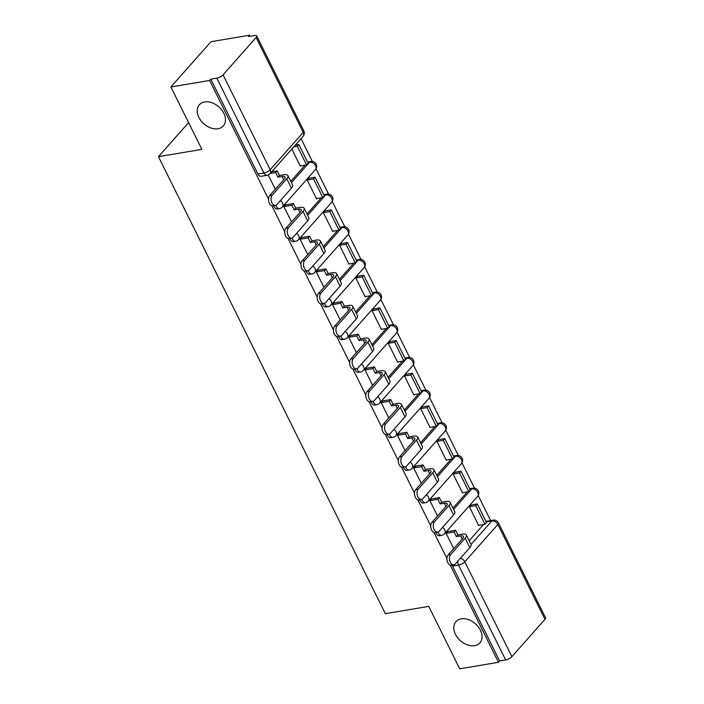 <?xml version="1.0" encoding="UTF-8"?>
<svg xmlns="http://www.w3.org/2000/svg" width="704" height="704" viewBox="0 0 704 704"><rect width="100%" height="100%" fill="white"/><g stroke="black" fill="none" stroke-linecap="round" stroke-linejoin="round"><path stroke-width="1.06" d="M461.278 618.851A15.981 11.317 41.5 0 1 478.262 626.789A15.981 11.317 41.5 0 1 479.899 642.849A15.981 11.317 41.5 0 1 474.593 645.656A15.981 11.317 41.5 0 1 457.609 637.718A15.981 11.317 41.5 0 1 455.972 621.658A15.981 11.317 41.5 0 1 461.278 618.851M204.688 101.939A15.981 11.317 41.5 0 1 221.672 109.877A15.981 11.317 41.5 0 1 223.309 125.937A15.981 11.317 41.5 0 1 217.994 128.753A15.981 11.317 41.5 0 1 201.01 120.815A15.981 11.317 41.5 0 1 199.373 104.755A15.981 11.317 41.5 0 1 204.688 101.939M435.908 532.453A4.99 3.062 80.5 0 0 436.304 533.43A4.99 3.062 80.5 0 0 439.472 535.718L441.61 535.357A4.99 3.062 -99.5 0 1 438.451 533.069A4.99 3.062 -99.5 0 1 438.038 532.066M419.69 499.778A4.99 3.062 80.5 0 0 420.086 500.755A4.99 3.062 80.5 0 0 423.254 503.043L425.392 502.682A4.99 3.062 -99.5 0 1 422.224 500.394A4.99 3.062 -99.5 0 1 421.819 499.391M403.471 467.104A4.99 3.062 80.5 0 0 403.867 468.081A4.99 3.062 80.5 0 0 407.035 470.369L409.174 470.008A4.99 3.062 -99.5 0 1 406.006 467.72A4.99 3.062 -99.5 0 1 405.601 466.717M387.253 434.43A4.99 3.062 80.5 0 0 387.649 435.406A4.99 3.062 80.5 0 0 390.808 437.694L392.955 437.334A4.99 3.062 -99.5 0 1 389.787 435.054A4.99 3.062 -99.5 0 1 389.382 434.042M371.034 401.755A4.99 3.062 80.5 0 0 371.43 402.741A4.99 3.062 80.5 0 0 374.59 405.02L376.737 404.659A4.99 3.062 -99.5 0 1 373.569 402.38A4.99 3.062 -99.5 0 1 373.164 401.368M354.816 369.081A4.99 3.062 80.5 0 0 355.212 370.066A4.99 3.062 80.5 0 0 358.371 372.346L360.518 371.994A4.99 3.062 -99.5 0 1 357.35 369.706A4.99 3.062 -99.5 0 1 356.946 368.694M338.598 336.415A4.99 3.062 80.5 0 0 338.994 337.392A4.99 3.062 80.5 0 0 342.153 339.68L344.291 339.319A4.99 3.062 -99.5 0 1 341.132 337.031A4.99 3.062 -99.5 0 1 340.727 336.019M322.37 303.741A4.99 3.062 80.5 0 0 322.775 304.718A4.99 3.062 80.5 0 0 325.934 307.006L328.073 306.645A4.99 3.062 -99.5 0 1 324.914 304.357A4.99 3.062 -99.5 0 1 324.509 303.345M306.152 271.066A4.99 3.062 80.5 0 0 306.557 272.043A4.99 3.062 80.5 0 0 309.716 274.331L311.854 273.97A4.99 3.062 -99.5 0 1 308.695 271.682A4.99 3.062 -99.5 0 1 308.29 270.679M289.934 238.392A4.99 3.062 80.5 0 0 290.33 239.369A4.99 3.062 80.5 0 0 293.498 241.657L295.636 241.296A4.99 3.062 -99.5 0 1 292.477 239.008A4.99 3.062 -99.5 0 1 292.063 238.005M273.715 205.718A4.99 3.062 80.5 0 0 274.111 206.694A4.99 3.062 80.5 0 0 277.279 208.982L279.418 208.622A4.99 3.062 -99.5 0 1 276.258 206.334A4.99 3.062 -99.5 0 1 275.845 205.33M490.653 520.59L478.21 495.519M474.54 488.136L461.991 462.845M458.322 455.462L445.773 430.17M442.103 422.796L429.554 397.496M425.885 390.122L413.327 364.83M409.666 357.447L397.109 332.156M393.448 324.773L380.89 299.482M377.23 292.098L364.672 266.807M361.011 259.424L348.454 234.133M344.793 226.75L332.235 201.458M328.574 194.075L316.017 168.784M312.356 161.41L301.039 138.626M250.219 36.238L249.7 35.2L248.538 36.52L254.566 35.508A4.99 1.751 -26.4 0 1 256.705 35.93A4.99 1.751 -26.4 0 1 256.124 37.497L223.062 74.844L270.16 169.717L303.222 132.37L256.124 37.497M450.226 565.136L498.458 662.297L459.721 668.8L428.736 606.382L385.326 613.668L158.47 156.658L201.872 149.38L170.896 86.962L210.971 41.703L249.7 35.2M469.19 540.742L483.542 524.533M170.896 86.962L209.625 80.467L268.523 199.1M271.814 205.726L284.742 231.774M288.033 238.401L300.96 264.449M304.251 271.075L317.178 297.123M320.47 303.75L333.397 329.798M336.688 336.424L349.615 362.472M352.906 369.098L365.834 395.138M369.125 401.773L382.052 427.812M385.343 434.438L398.27 460.486M401.562 467.113L414.498 493.161M417.78 499.787L430.716 525.835M433.998 532.462L446.934 558.51M544.949 619.326L497.851 524.454A4.99 1.751 -26.4 0 0 498.432 522.887L545.53 617.76A4.99 1.751 153.6 0 1 544.949 619.326L511.887 656.674A4.99 1.751 153.6 0 1 505.657 659.965L458.559 565.092A4.99 3.062 -99.5 0 1 457.776 561.211M498.458 662.297L499.62 660.977L505.657 659.965M210.795 79.147L257.893 174.02A4.99 3.062 80.5 0 0 261.061 176.308L267.089 175.296A4.99 3.062 -99.5 0 1 263.93 173.008L216.832 78.135L210.795 79.147L209.625 80.467M216.832 78.135A4.99 1.751 -26.4 0 0 223.062 74.844M291.817 149.046L300.362 166.267L300.714 165.871M309.03 178.218L307.226 180.092L316.58 198.942L316.932 198.546M285.762 204.811L283.853 206.483L291.526 221.927M325.248 210.883L323.444 212.758L332.798 231.616L333.15 231.211M301.981 237.486L300.071 239.158L307.745 254.602M341.466 243.558L339.662 245.432L349.017 264.282L349.369 263.886M318.199 270.16L316.29 271.832L323.963 287.276M357.685 276.232L355.881 278.106L365.235 296.956L365.587 296.56M334.418 302.834L332.508 304.498L340.182 319.95M373.903 308.906L372.099 310.781L381.454 329.63L381.806 329.234M350.636 335.509L348.735 337.172L356.4 352.625M390.122 341.581L388.318 343.455L397.672 362.305L398.024 361.909M366.854 368.183L364.954 369.846L372.618 385.299M406.34 374.255L404.536 376.13L413.89 394.979L414.242 394.583M383.073 400.858L381.172 402.521L388.837 417.974M422.558 406.93L420.754 408.804L430.109 427.654L430.461 427.258M399.3 433.532L397.39 435.195L405.055 450.639M438.777 439.604L436.973 441.478L446.336 460.328L446.679 459.923M415.518 466.198L413.609 467.87L421.274 483.314M454.995 472.27L453.191 474.144L462.554 492.994L462.906 492.598M431.737 498.872L429.827 500.544L437.492 515.988M471.214 504.944L469.41 506.818L478.773 525.668L479.125 525.272M447.955 531.546L446.046 533.218L453.71 548.662M452.971 508.068L467.324 491.858M436.753 475.394L451.106 459.184M420.534 442.719L434.878 426.51M404.316 410.054L418.66 393.844M388.098 377.379L402.442 361.17M371.87 344.705L386.223 328.495M355.652 312.03L370.005 295.821M339.434 279.356L353.786 263.146M323.215 246.682L337.568 230.472M306.997 214.007L321.35 197.798M290.778 181.333L305.131 165.123M188.602 122.628L158.47 156.658M268.215 174.97L275.308 189.253M453.622 509.388L471.768 488.893A4.99 3.062 -99.5 0 1 473.018 488.162L470.879 488.514A4.99 3.062 80.5 0 0 469.85 489.025M437.404 476.714L455.55 456.218A4.99 3.062 -99.5 0 1 456.799 455.488L454.661 455.849A4.99 3.062 80.5 0 0 453.631 456.359M421.186 444.039L439.331 423.553A4.99 3.062 -99.5 0 1 440.581 422.814L438.442 423.174A4.99 3.062 80.5 0 0 437.413 423.685M404.967 411.365L423.113 390.878A4.99 3.062 -99.5 0 1 424.362 390.139L422.224 390.5A4.99 3.062 80.5 0 0 421.194 391.01M388.749 378.699L406.894 358.204A4.99 3.062 -99.5 0 1 408.144 357.465L406.006 357.826A4.99 3.062 80.5 0 0 404.976 358.336M372.53 346.025L390.676 325.53A4.99 3.062 -99.5 0 1 391.926 324.79L389.787 325.151A4.99 3.062 80.5 0 0 388.758 325.662M356.312 313.35L374.458 292.855A4.99 3.062 -99.5 0 1 375.707 292.116L373.569 292.477A4.99 3.062 80.5 0 0 372.539 292.987M340.094 280.676L358.23 260.181A4.99 3.062 -99.5 0 1 359.489 259.442L357.35 259.802A4.99 3.062 80.5 0 0 356.321 260.313M323.875 248.002L342.012 227.506A4.99 3.062 -99.5 0 1 343.27 226.776L341.123 227.128A4.99 3.062 80.5 0 0 340.102 227.638M307.657 215.327L325.794 194.832A4.99 3.062 -99.5 0 1 327.052 194.102L324.905 194.462A4.99 3.062 80.5 0 0 323.884 194.973M291.43 182.653L309.575 162.166A4.99 3.062 -99.5 0 1 310.834 161.427L308.686 161.788A4.99 3.062 80.5 0 0 307.657 162.298M499.62 660.977L452.522 566.104A4.99 3.062 -99.5 0 1 452.126 565.127M471.038 544.465L491.885 520.916A4.99 3.062 -99.5 0 1 493.134 520.177L487.098 521.189A4.99 3.062 80.5 0 0 486.068 521.699M275.493 205.418L272.967 205.841A5.614 3.441 -99.5 0 1 268.946 202.118A5.614 3.441 -99.5 0 1 269.694 195.589L272.228 195.166A5.614 3.441 80.5 0 0 271.471 201.696A5.614 3.441 80.5 0 0 275.493 205.418A5.614 3.441 80.5 0 0 276.901 204.591L291.447 188.162A9.988 3.502 -26.4 0 0 292.609 185.029L287.936 175.604A9.988 3.502 -26.4 0 0 283.659 174.768L279.47 175.463L277.191 170.861L271.691 171.785M279.47 175.463L277.957 177.179L282.137 176.484A6.741 2.367 153.6 0 1 285.023 177.047A6.741 2.367 153.6 0 1 284.24 179.159L269.694 195.589M277.957 177.179L275.669 172.577L277.191 170.861M270.169 173.501L275.669 172.577M300.203 165.95L306.574 164.886L308.097 163.17L298.839 144.531L295.284 145.121M306.574 164.886L297.326 146.247L298.839 144.531M293.77 146.837L297.326 146.247M272.228 195.166L286.774 178.737A9.988 3.502 -26.4 0 0 287.936 175.604M291.711 238.093L289.186 238.515A5.614 3.441 -99.5 0 1 285.164 234.793A5.614 3.441 -99.5 0 1 285.912 228.263L288.446 227.841A5.614 3.441 80.5 0 0 287.69 234.37A5.614 3.441 80.5 0 0 291.711 238.093A5.614 3.441 80.5 0 0 293.128 237.266L307.666 220.836A9.988 3.502 -26.4 0 0 308.827 217.703L304.154 208.278A9.988 3.502 -26.4 0 0 299.878 207.434L295.698 208.138L293.41 203.535L285.252 204.899M295.698 208.138L294.175 209.854L298.364 209.15A6.741 2.367 153.6 0 1 301.242 209.722A6.741 2.367 153.6 0 1 300.458 211.834L285.912 228.263M294.175 209.854L291.887 205.251L293.41 203.535M283.906 206.589L291.887 205.251M316.422 198.625L322.793 197.56L324.315 195.844L315.058 177.206L308.854 178.244M322.793 197.56L313.544 178.913L315.058 177.206M307.34 179.96L313.544 178.913M288.446 227.841L302.993 211.411A9.988 3.502 -26.4 0 0 304.154 208.278M307.93 270.767L305.404 271.19A5.614 3.441 -99.5 0 1 301.382 267.467A5.614 3.441 -99.5 0 1 302.13 260.938L304.665 260.515A5.614 3.441 80.5 0 0 303.908 267.045A5.614 3.441 80.5 0 0 307.93 270.767A5.614 3.441 80.5 0 0 309.346 269.94L323.893 253.51A9.988 3.502 -26.4 0 0 325.046 250.378L320.373 240.953A9.988 3.502 -26.4 0 0 316.096 240.108L311.916 240.812L309.628 236.21L301.47 237.574M311.916 240.812L310.394 242.528L314.582 241.824A6.741 2.367 153.6 0 1 317.46 242.396A6.741 2.367 153.6 0 1 316.677 244.508L302.13 260.938M310.394 242.528L308.106 237.917L309.628 236.21M300.124 239.263L308.106 237.917M332.64 231.299L339.011 230.234L340.534 228.518L331.276 209.871L325.072 210.918M339.011 230.234L329.762 211.587L331.276 209.871M323.558 212.634L329.762 211.587M304.665 260.515L319.211 244.086A9.988 3.502 -26.4 0 0 320.373 240.953M324.157 303.442L321.622 303.864A5.614 3.441 -99.5 0 1 317.601 300.142A5.614 3.441 -99.5 0 1 318.358 293.612L320.883 293.19A5.614 3.441 80.5 0 0 320.126 299.719A5.614 3.441 80.5 0 0 324.157 303.442A5.614 3.441 80.5 0 0 325.565 302.614L340.111 286.185A9.988 3.502 -26.4 0 0 341.264 283.043L336.591 273.618A9.988 3.502 -26.4 0 0 332.314 272.782L328.134 273.486L325.846 268.875L317.698 270.248M328.134 273.486L326.612 275.202L330.801 274.498A6.741 2.367 153.6 0 1 333.678 275.062A6.741 2.367 153.6 0 1 332.895 277.182L318.358 293.612M326.612 275.202L324.324 270.591L325.846 268.875M316.342 271.938L324.324 270.591M348.858 263.974L355.23 262.9L356.752 261.184L347.494 242.546L341.29 243.593M355.23 262.9L345.981 244.262L347.494 242.546M339.777 245.309L345.981 244.262M320.883 293.19L335.43 276.76A9.988 3.502 -26.4 0 0 336.591 273.618M340.375 336.116L337.841 336.538A5.614 3.441 -99.5 0 1 333.819 332.816A5.614 3.441 -99.5 0 1 334.576 326.286L337.102 325.864A5.614 3.441 80.5 0 0 336.354 332.394A5.614 3.441 80.5 0 0 340.375 336.116A5.614 3.441 80.5 0 0 341.783 335.289L356.33 318.859A9.988 3.502 -26.4 0 0 357.491 315.718L352.81 306.293A9.988 3.502 -26.4 0 0 348.533 305.457L344.353 306.161L342.065 301.55L333.916 302.922M344.353 306.161L342.83 307.877L347.019 307.173A6.741 2.367 153.6 0 1 349.906 307.736A6.741 2.367 153.6 0 1 349.122 309.857L334.576 326.286M342.83 307.877L340.542 303.266L342.065 301.55M332.561 304.603L340.542 303.266M365.077 296.648L371.448 295.574L372.97 293.858L363.722 275.22L357.518 276.258M371.448 295.574L362.199 276.936L363.722 275.22M355.995 277.974L362.199 276.936M337.102 325.864L351.648 309.426A9.988 3.502 -26.4 0 0 352.81 306.293M356.594 368.79L354.059 369.213A5.614 3.441 -99.5 0 1 350.038 365.49A5.614 3.441 -99.5 0 1 350.794 358.961L353.32 358.53A5.614 3.441 80.5 0 0 352.572 365.059A5.614 3.441 80.5 0 0 356.594 368.79A5.614 3.441 80.5 0 0 358.002 367.954L372.548 351.525A9.988 3.502 -26.4 0 0 373.71 348.392L369.028 338.967A9.988 3.502 -26.4 0 0 364.751 338.131L360.571 338.835L358.283 334.224L350.134 335.597M360.571 338.835L359.049 340.551L363.238 339.847A6.741 2.367 153.6 0 1 366.124 340.41A6.741 2.367 153.6 0 1 365.341 342.531L350.794 358.961M359.049 340.551L356.761 335.94L358.283 334.224M348.779 337.278L356.761 335.94M381.304 329.322L387.675 328.249L389.189 326.533L379.94 307.894L373.736 308.933M387.675 328.249L378.418 309.61L379.94 307.894M372.214 310.649L378.418 309.61M353.32 358.53L367.866 342.1A9.988 3.502 -26.4 0 0 369.028 338.967M372.812 401.456L370.278 401.887A5.614 3.441 -99.5 0 1 366.256 398.165A5.614 3.441 -99.5 0 1 367.013 391.635L369.538 391.204A5.614 3.441 80.5 0 0 368.79 397.734A5.614 3.441 80.5 0 0 372.812 401.456A5.614 3.441 80.5 0 0 374.22 400.629L388.766 384.199A9.988 3.502 -26.4 0 0 389.928 381.066L385.246 371.642A9.988 3.502 -26.4 0 0 380.978 370.806L376.79 371.51L374.502 366.898L366.353 368.262M376.79 371.51L375.267 373.226L379.456 372.522A6.741 2.367 153.6 0 1 382.342 373.085A6.741 2.367 153.6 0 1 381.559 375.197L367.013 391.635M375.267 373.226L372.979 368.614L374.502 366.898M365.006 369.952L372.979 368.614M397.522 361.997L403.894 360.923L405.407 359.207L396.158 340.569L389.954 341.607M403.894 360.923L394.636 342.285L396.158 340.569M388.432 343.323L394.636 342.285M369.538 391.204L384.085 374.774A9.988 3.502 -26.4 0 0 385.246 371.642M389.03 434.13L386.496 434.562A5.614 3.441 -99.5 0 1 382.474 430.83A5.614 3.441 -99.5 0 1 383.231 424.301L385.757 423.878A5.614 3.441 80.5 0 0 385.009 430.408A5.614 3.441 80.5 0 0 389.03 434.13A5.614 3.441 80.5 0 0 390.438 433.303L404.985 416.874A9.988 3.502 -26.4 0 0 406.146 413.741L401.465 404.316A9.988 3.502 -26.4 0 0 397.197 403.48L393.008 404.184L390.72 399.573L382.571 400.937M393.008 404.184L391.486 405.891L395.674 405.196A6.741 2.367 153.6 0 1 398.561 405.759A6.741 2.367 153.6 0 1 397.778 407.871L383.231 424.301M391.486 405.891L389.206 401.289L390.72 399.573M381.225 402.626L389.206 401.289M413.741 394.662L420.112 393.598L421.626 391.882L412.377 373.243L406.173 374.282M420.112 393.598L410.854 374.959L412.377 373.243M404.65 375.998L410.854 374.959M385.757 423.878L400.303 407.449A9.988 3.502 -26.4 0 0 401.465 404.316M405.249 466.805L402.714 467.227A5.614 3.441 -99.5 0 1 398.693 463.505A5.614 3.441 -99.5 0 1 399.45 456.975L401.975 456.553A5.614 3.441 80.5 0 0 401.227 463.082A5.614 3.441 80.5 0 0 405.249 466.805A5.614 3.441 80.5 0 0 406.657 465.978L421.203 449.548A9.988 3.502 -26.4 0 0 422.365 446.415L417.683 436.99A9.988 3.502 -26.4 0 0 413.415 436.154L409.226 436.85L406.938 432.247L398.79 433.611M409.226 436.85L407.713 438.566L411.893 437.87A6.741 2.367 153.6 0 1 414.779 438.434A6.741 2.367 153.6 0 1 413.996 440.546L399.45 456.975M407.713 438.566L405.425 433.963L406.938 432.247M397.443 435.301L405.425 433.963M429.959 427.337L436.33 426.272L437.844 424.556L428.595 405.918L422.391 406.956M436.33 426.272L427.073 407.634L428.595 405.918M420.869 408.672L427.073 407.634M401.975 456.553L416.522 440.123A9.988 3.502 -26.4 0 0 417.683 436.99M421.467 499.479L418.933 499.902A5.614 3.441 -99.5 0 1 414.911 496.179A5.614 3.441 -99.5 0 1 415.668 489.65L418.202 489.227A5.614 3.441 80.5 0 0 417.446 495.757A5.614 3.441 80.5 0 0 421.467 499.479A5.614 3.441 80.5 0 0 422.875 498.652L437.422 482.222A9.988 3.502 -26.4 0 0 438.583 479.09L433.902 469.665A9.988 3.502 -26.4 0 0 429.634 468.82L425.445 469.524L423.157 464.922L415.008 466.286M425.445 469.524L423.931 471.24L428.111 470.536A6.741 2.367 153.6 0 1 430.998 471.108A6.741 2.367 153.6 0 1 430.214 473.22L415.668 489.65M423.931 471.24L421.643 466.638L423.157 464.922M413.662 467.975L421.643 466.638M446.178 460.011L452.549 458.946L454.062 457.23L444.814 438.583L438.61 439.63M452.549 458.946L443.291 440.299L444.814 438.583M437.087 441.346L443.291 440.299M418.202 489.227L432.749 472.798A9.988 3.502 -26.4 0 0 433.902 469.665M437.686 532.154L435.16 532.576A5.614 3.441 -99.5 0 1 431.13 528.854A5.614 3.441 -99.5 0 1 431.886 522.324L434.421 521.902A5.614 3.441 80.5 0 0 433.664 528.431A5.614 3.441 80.5 0 0 437.686 532.154A5.614 3.441 80.5 0 0 439.094 531.326L453.64 514.897A9.988 3.502 -26.4 0 0 454.802 511.764L450.12 502.339A9.988 3.502 -26.4 0 0 445.852 501.494L441.663 502.198L439.375 497.596L431.226 498.96M441.663 502.198L440.15 503.914L444.33 503.21A6.741 2.367 153.6 0 1 447.216 503.782A6.741 2.367 153.6 0 1 446.433 505.894L431.886 522.324M440.15 503.914L437.862 499.303L439.375 497.596M429.88 500.65L437.862 499.303M462.396 492.686L468.767 491.621L470.29 489.905L461.032 471.258L454.828 472.305M468.767 491.621L459.51 472.974L461.032 471.258M453.306 474.021L459.51 472.974M434.421 521.902L448.967 505.472A9.988 3.502 -26.4 0 0 450.12 502.339M453.904 564.828L451.378 565.25A5.614 3.441 -99.5 0 1 447.357 561.528A5.614 3.441 -99.5 0 1 448.105 554.998L450.639 554.576A5.614 3.441 80.5 0 0 449.882 561.106A5.614 3.441 80.5 0 0 453.904 564.828A5.614 3.441 80.5 0 0 455.312 564.001L469.858 547.571A9.988 3.502 -26.4 0 0 471.02 544.43L466.347 535.005A9.988 3.502 -26.4 0 0 462.07 534.169L457.882 534.873L455.594 530.262L447.445 531.634M457.882 534.873L456.368 536.589L460.548 535.885A6.741 2.367 153.6 0 1 463.434 536.448A6.741 2.367 153.6 0 1 462.651 538.569L448.105 554.998M456.368 536.589L454.08 531.978L455.594 530.262M446.098 533.324L454.08 531.978M478.614 525.36L484.986 524.286L486.508 522.57L477.25 503.932L471.046 504.979M484.986 524.286L475.737 505.648L477.25 503.932M469.533 506.686L475.737 505.648M450.639 554.576L465.186 538.146A9.988 3.502 -26.4 0 0 466.347 535.005M486.156 521.875L491.885 520.916A4.99 3.538 -138.5 0 1 497.851 524.454L464.79 561.801L511.887 656.674M469.938 489.201L471.768 488.893A4.99 3.538 -138.5 0 1 477.743 492.43A4.99 3.538 -138.5 0 1 477.585 496.39A4.99 4.99 0 0 0 473.018 488.162M453.719 456.526L455.55 456.218A4.99 3.538 -138.5 0 1 461.525 459.756A4.99 3.538 -138.5 0 1 461.366 463.725A4.99 4.99 0 0 0 456.799 455.488M437.501 423.852L439.331 423.553A4.99 3.538 -138.5 0 1 445.306 427.082A4.99 3.538 -138.5 0 1 445.148 431.05A4.99 4.99 0 0 0 440.581 422.814M421.282 391.186L423.113 390.878A4.99 3.538 -138.5 0 1 429.079 394.407A4.99 3.538 -138.5 0 1 428.93 398.376A4.99 4.99 0 0 0 424.362 390.139M405.064 358.512L406.894 358.204A4.99 3.538 -138.5 0 1 412.861 361.742A4.99 3.538 -138.5 0 1 412.711 365.702A4.99 4.99 0 0 0 408.144 357.465M388.846 325.838L390.676 325.53A4.99 3.538 -138.5 0 1 396.642 329.067A4.99 3.538 -138.5 0 1 396.493 333.027A4.99 4.99 0 0 0 391.926 324.79M372.627 293.163L374.458 292.855A4.99 3.538 -138.5 0 1 380.424 296.393A4.99 3.538 -138.5 0 1 380.274 300.353A4.99 4.99 0 0 0 375.707 292.116M356.409 260.489L358.23 260.181A4.99 3.538 -138.5 0 1 364.206 263.718A4.99 3.538 -138.5 0 1 364.056 267.678A4.99 4.99 0 0 0 359.489 259.442M340.182 227.814L342.012 227.506A4.99 3.538 -138.5 0 1 347.987 231.044A4.99 3.538 -138.5 0 1 347.838 235.004A4.99 4.99 0 0 0 343.27 226.776M323.963 195.14L325.794 194.832A4.99 3.538 -138.5 0 1 331.769 198.37A4.99 3.538 -138.5 0 1 331.61 202.338A4.99 4.99 0 0 0 327.052 194.102M307.745 162.466L309.575 162.166A4.99 3.538 -138.5 0 1 315.55 165.695A4.99 3.538 -138.5 0 1 315.392 169.664A4.99 4.99 0 0 0 310.834 161.427M315.392 169.664L282.33 207.011A4.99 3.538 -138.5 0 0 282.489 203.042A4.99 3.538 41.5 0 0 280.412 200.631M331.61 202.338L298.549 239.686A4.99 3.538 -138.5 0 0 298.707 235.717A4.99 3.538 41.5 0 0 296.63 233.306M347.838 235.004L314.767 272.351A4.99 3.538 -138.5 0 0 314.926 268.391A4.99 3.538 41.5 0 0 312.849 265.971M364.056 267.678L330.986 305.026A4.99 3.538 -138.5 0 0 331.144 301.066A4.99 3.538 41.5 0 0 329.067 298.646M380.274 300.353L347.204 337.7A4.99 3.538 -138.5 0 0 347.362 333.74A4.99 3.538 41.5 0 0 345.294 331.32M396.493 333.027L363.431 370.374A4.99 3.538 -138.5 0 0 363.581 366.414A4.99 3.538 41.5 0 0 361.513 363.994M412.711 365.702L379.65 403.049A4.99 3.538 -138.5 0 0 379.799 399.089A4.99 3.538 41.5 0 0 377.731 396.669M428.93 398.376L395.868 435.723A4.99 3.538 -138.5 0 0 396.018 431.754A4.99 3.538 41.5 0 0 393.95 429.343M445.148 431.05L412.086 468.398A4.99 3.538 -138.5 0 0 412.236 464.429A4.99 3.538 41.5 0 0 410.168 462.018M461.366 463.725L428.305 501.072A4.99 3.538 -138.5 0 0 428.454 497.103A4.99 3.538 41.5 0 0 426.386 494.692M477.585 496.39L444.523 533.738A4.99 3.538 -138.5 0 0 444.673 529.778A4.99 3.538 41.5 0 0 442.605 527.358M257.893 174.02L263.93 173.008A4.99 1.751 153.6 0 0 270.16 169.717A4.99 3.538 41.5 0 1 270.002 173.686L303.072 136.338A4.99 4.99 0 0 0 303.802 130.803L256.705 35.93M452.522 566.104L458.559 565.092A4.99 1.751 153.6 0 0 464.79 561.801A4.99 3.538 -138.5 0 0 460.354 558.307M303.802 130.803A4.99 1.751 -26.4 0 1 303.222 132.37A4.99 3.538 41.5 0 1 303.072 136.338M282.137 176.484L283.747 179.722M286.774 178.737L291.447 188.162M298.364 209.15L299.966 212.388M302.993 211.411L307.666 220.836M314.582 241.824L316.184 245.062M319.211 244.086L323.893 253.51M330.801 274.498L332.402 277.737M335.43 276.76L340.111 286.185M347.019 307.173L348.621 310.411M351.648 309.426L356.33 318.859M363.238 339.847L364.848 343.086M367.866 342.1L372.548 351.525M379.456 372.522L381.066 375.76M384.085 374.774L388.766 384.199M395.674 405.196L397.285 408.434M400.303 407.449L404.985 416.874M411.893 437.87L413.503 441.109M416.522 440.123L421.203 449.548M428.111 470.536L429.722 473.774M432.749 472.798L437.422 482.222M444.33 503.21L445.94 506.449M448.967 505.472L453.64 514.897M460.548 535.885L462.158 539.123M465.186 538.146L469.858 547.571M279.418 208.622A4.99 4.99 0 0 0 282.33 207.011M295.636 241.296A4.99 4.99 0 0 0 298.549 239.686M311.854 273.97A4.99 4.99 0 0 0 314.767 272.351M328.073 306.645A4.99 4.99 0 0 0 330.986 305.026M344.291 339.319A4.99 4.99 0 0 0 347.204 337.7M360.518 371.994A4.99 4.99 0 0 0 363.431 370.374M376.737 404.659A4.99 4.99 0 0 0 379.65 403.049M392.955 437.334A4.99 4.99 0 0 0 395.868 435.723M409.174 470.008A4.99 4.99 0 0 0 412.086 468.398M425.392 502.682A4.99 4.99 0 0 0 428.305 501.072M441.61 535.357A4.99 4.99 0 0 0 444.523 533.738M498.432 522.887A4.99 4.99 0 0 0 493.134 520.177M267.089 175.296A4.99 4.99 0 0 0 270.002 173.686"/></g></svg>
